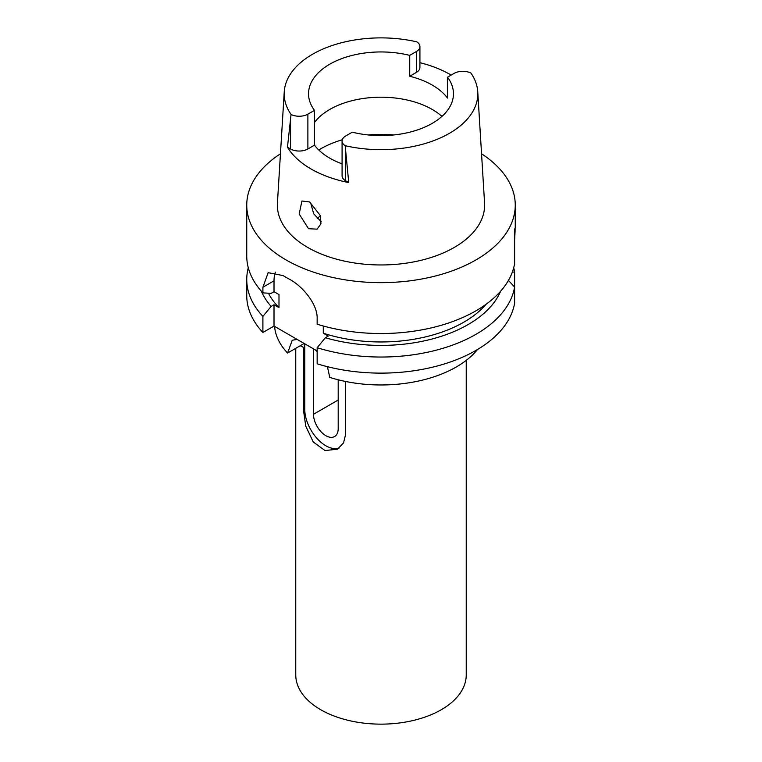 <?xml version="1.0" encoding="UTF-8"?>
<svg xmlns="http://www.w3.org/2000/svg" width="762" height="762" viewBox="0 0 762 762"><rect width="100%" height="100%" fill="white"/><g stroke="black" fill="none" stroke-linecap="round" stroke-linejoin="round"><path stroke-width="1.14" d="M447.513 77.191L454.114 73.39A12.278 7.087 180 0 1 470.945 73.095A96.812 55.893 180 0 1 477.755 91.802A96.812 55.893 180 0 1 449.456 133.302A96.812 55.893 180 0 1 345.176 145.704A12.278 7.087 180 0 1 342.081 140.999A12.278 7.087 180 0 1 345.681 135.988L352.273 132.178A72.457 41.834 0 0 0 432.235 123.358A72.457 41.834 0 0 0 453.457 93.774A72.457 41.834 0 0 0 447.513 77.191L447.513 98.069A72.457 41.834 0 0 0 409.727 76.257L416.319 72.447A12.278 7.087 0 0 0 419.919 67.437L419.919 46.558A12.278 7.087 180 0 1 416.319 51.568L409.727 55.378A72.457 41.834 0 0 0 329.765 64.199A72.457 41.834 0 0 0 308.543 93.774A72.457 41.834 0 0 0 314.487 110.366L307.886 114.167A12.278 7.087 180 0 1 291.055 114.462A96.812 55.893 180 0 1 284.245 91.802A96.812 55.893 180 0 1 312.544 54.254A96.812 55.893 180 0 1 416.824 41.853A12.278 7.087 180 0 1 419.919 46.558M314.487 122.444A72.457 41.834 180 0 1 329.765 109.452A72.457 41.834 180 0 1 441.941 116.405M409.727 55.378L409.727 76.257M419.919 62.674A98.088 56.636 180 0 1 451.171 75.086M284.245 91.802L277.435 203.016A103.632 59.827 0 0 0 339.652 259.994A103.632 59.827 0 0 0 454.276 247.44A103.632 59.827 0 0 0 484.565 203.016L477.755 91.802M291.055 114.462L287.464 147.199L290.532 148.971A12.278 7.087 0 0 0 307.886 148.971L314.487 145.161A72.457 41.834 0 0 0 342.081 163.859M342.081 140.999L342.081 175.803A12.278 7.087 0 0 0 345.681 180.813L348.748 182.585L345.176 145.704M348.748 182.585A98.946 57.121 180 0 1 287.464 147.199M308.515 228.714L317.116 229.152L320.916 223.818L320.488 215.77L309.639 201.968L301.933 201.006L299.171 213.96L308.515 228.714M314.487 145.161L314.487 110.366M321.25 221.771L313.715 213.827L310.525 202.501M317.211 218.656A73.523 42.443 180 0 1 320.459 215.675M339.261 447.961A29.832 17.221 60 0 1 325.85 445.77A29.832 17.221 60 0 1 304.752 409.232L304.752 343.805M338.204 379.79L338.204 428.549A17.478 10.087 -120 0 1 334.585 436.54A17.478 10.087 -120 0 1 325.85 435.683A17.478 10.087 -120 0 1 313.496 414.28L313.496 348.853M304.152 343.462L287.579 353.035L292.227 340.252L297.123 339.404M315.297 349.891L317.154 351.73M327.422 366.684L329.765 377.39A106.547 61.512 0 0 0 456.343 366.951A106.547 61.512 0 0 0 477.555 349.472M300.238 345.719L303.447 347.348L303.447 409.985L305.752 426.12L313.249 441.979L325.069 450.58L337.518 449.132L343.548 442.913L345.634 434.35L345.634 381.476M295.761 348.31L295.761 674.922A85.239 49.216 0 0 0 348.377 720.395A85.239 49.216 0 0 0 441.274 709.727A85.239 49.216 0 0 0 466.239 674.922L466.239 360.359M274.568 326.384A106.547 61.512 0 0 0 287.579 353.035M262.9 332.48L262.9 316.392A134.255 77.514 180 0 1 246.745 279.53L246.745 295.608A134.255 77.514 0 0 0 262.9 332.48L274.015 326.06L317.154 350.968M317.154 363.798A134.255 77.514 0 0 0 475.936 350.425A134.255 77.514 0 0 0 514.617 303.162L514.617 287.074A134.255 77.514 180 0 1 475.936 334.337A134.255 77.514 180 0 1 317.154 347.71L317.154 363.798M508.444 280.387L514.617 287.074L514.617 271.986L512.321 272.129M323.288 326.003L323.288 333.194L328.26 336.071L325.364 337.737L317.154 347.71M274.015 326.06L274.015 304.743L278.987 307.619L278.987 294.57L274.015 291.694L274.015 280.826A34.099 19.688 60 0 1 275.473 272.129M262.9 316.392L271.12 306.419A123.158 71.104 180 0 1 261.366 291.189M274.015 304.743L271.12 306.419M246.745 279.53A134.255 77.514 180 0 1 248.298 267.776M513.702 267.776A134.255 77.514 180 0 1 514.617 271.986M323.288 333.194A117.205 67.666 0 0 0 463.877 322.145A117.205 67.666 0 0 0 486.099 304.248M500.634 291.189A123.158 71.104 180 0 1 468.087 324.574A123.158 71.104 180 0 1 325.364 337.737M514.617 239.735C515.264 228.943 515.264 225.723 514.617 230.076L514.617 263.566A134.255 77.514 0 0 1 475.936 310.829A134.255 77.514 0 0 1 317.154 324.202L317.154 318.554C317.706 304.238 302.438 285.94 289.131 279.054A134.255 77.514 0 0 1 283.102 275.577L268.148 272.682L262.9 287.236L262.9 292.884L271.12 293.37L274.015 291.694M481.546 153.772A134.255 77.514 180 0 1 515.255 205.13A134.255 77.514 180 0 1 475.936 259.947A134.255 77.514 180 0 1 329.622 276.749A134.255 77.514 180 0 1 246.745 205.13A134.255 77.514 180 0 1 280.454 153.772M246.745 205.13L246.745 256.022A134.255 77.514 0 0 0 262.9 292.884M515.255 205.13L515.255 227.838L514.617 230.076M514.617 248.479L514.617 243.145M268.472 293.218A117.205 67.666 0 0 0 278.987 307.619M416.319 72.447L416.319 51.568M307.886 114.167L307.886 148.971M290.532 148.971L290.532 119.234M318.754 149.99A85.239 49.216 180 0 1 320.726 148.809A85.239 49.216 180 0 1 342.271 139.77M368.208 134.95A85.239 49.216 180 0 1 393.792 134.95M303.447 409.985L304.752 409.232M313.496 414.28L338.204 400.012M274.015 280.826L262.9 287.236M345.681 151.066L345.681 180.813"/></g></svg>
